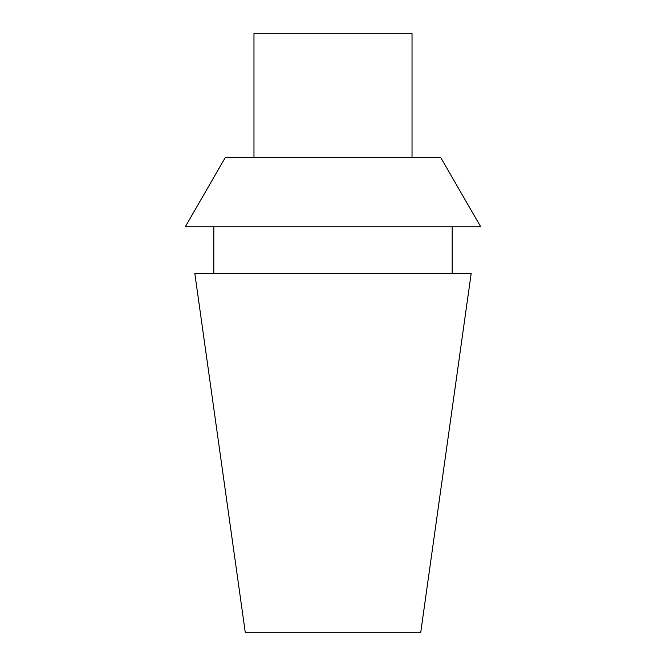 <?xml version="1.0" encoding="UTF-8"?>
<svg xmlns="http://www.w3.org/2000/svg" width="666" height="666" viewBox="0 0 666 666"><rect width="100%" height="100%" fill="white"/><g stroke="black" fill="none" stroke-linecap="round" stroke-linejoin="round"><path stroke-width="1" d="M333 632.7L420.696 632.7L471.187 273.401L194.813 273.401L245.304 632.7L333 632.7M333 226.765L480.694 226.765L440.8 157.667L225.2 157.667L185.306 226.765L333 226.765M253.971 157.667L253.971 33.3L412.029 33.3L412.029 157.667M452.189 273.401L452.189 226.765M213.811 273.401L213.811 226.765"/></g></svg>
